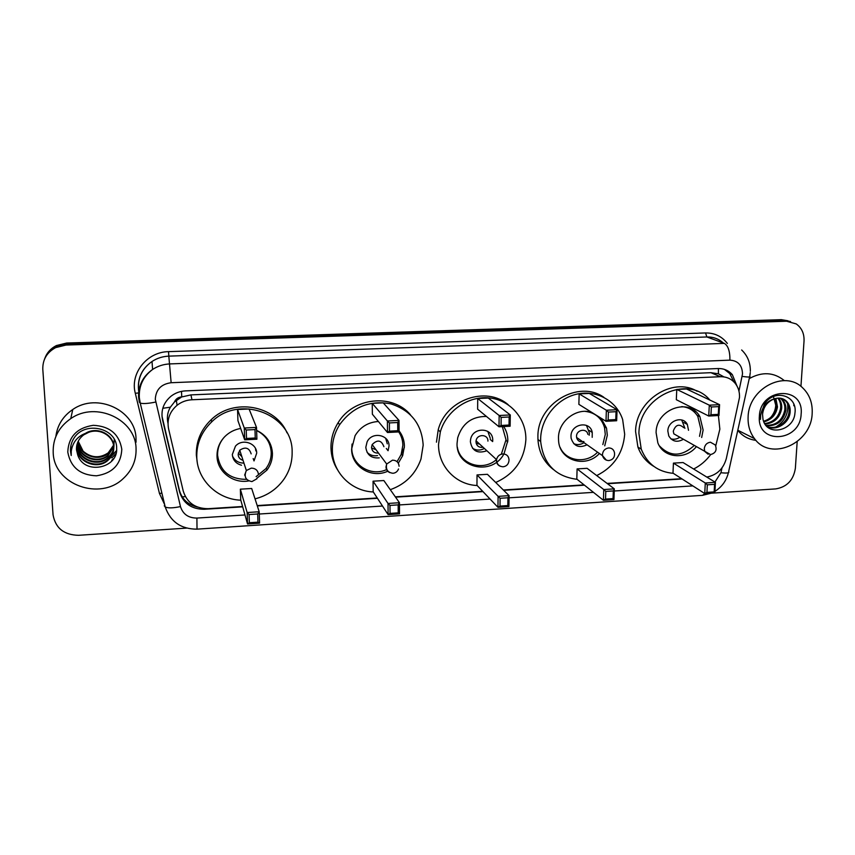 <?xml version="1.0" encoding="UTF-8"?>
<svg xmlns="http://www.w3.org/2000/svg" width="855" height="855" viewBox="0 0 855 855"><rect width="100%" height="100%" fill="white"/><g stroke="black" fill="none" stroke-linecap="round" stroke-linejoin="round"><path stroke-width="1.28" d="M272.157 450.264L271.569 451.258M399.317 431.209L399.071 432.427M706.796 477.069C716.864 475.102 723.373 468.935 726.323 458.547L739.5 397.457C739.746 391.943 738.271 387.176 735.054 383.179C731.228 378.733 726.333 376.585 720.348 376.724L191.958 399.766C186.39 400.055 181.431 401.893 177.081 405.281C169.621 411.704 166.8 419.591 168.606 428.954L183.237 491.069C186.999 502.751 195.325 508.618 208.203 508.682L242.585 506.502M174.42 402L181.762 396.87C178.246 397.18 175.799 398.89 174.42 402L170.369 407.194C167.505 412.174 166.693 417.486 167.954 423.14M723.896 376.895L718.403 373.795L710.868 372.684L190.943 394.892L182.19 396.859M257.205 505.572L377.237 497.973M395.32 496.83L482.68 491.304M503.339 489.99L584.072 484.881M607.103 483.417L681.649 478.704M736.946 385.936L732.318 374.629C728.546 370.439 723.79 368.409 718.04 368.537L185.61 390.874C180.245 391.152 175.457 392.873 171.214 396.057C163.604 402.406 160.708 410.304 162.514 419.752L179.582 491.914C183.301 503.435 191.52 509.217 204.249 509.281L242.681 506.844M724.409 369.381L729.753 373.56L733.921 381.929M797.181 441.693L795.364 468.326C793.472 480.147 786.931 487.008 775.763 488.9L711.392 493.185M186.614 528.112L78.553 535.305C63.986 534.974 55.49 528.155 53.063 514.86L42.803 369.339C42.568 359.656 46.854 352.41 55.661 347.611L66.006 345.057L786.611 321.234L796.24 323.927C801.723 327.871 804.331 333.578 804.031 341.049L800.943 386.385M44.877 358.234C46.993 352.602 50.84 348.38 56.398 345.559L66.637 343.037L781.32 319.663L790.565 321.566L783.95 320.443L66.327 344.041L783.95 320.443L786.611 321.234M44.46 359.314C46.587 353.66 50.445 349.417 56.035 346.574L66.327 344.041L56.035 346.574C50.445 349.417 46.587 353.66 44.46 359.314M257.312 505.914L377.45 498.294M395.555 497.15L482.979 491.614M503.659 490.3L584.446 485.18M607.499 483.716L682.108 478.992M197.644 507.111C188.057 504.899 181.965 499.267 179.368 490.204L161.948 415.968M781.32 319.663L787.893 320.775M748.114 416.823C748.595 388.811 784.441 369.691 802.407 387.593C809.45 394.251 812.71 402.887 812.164 413.499C811.342 443.702 770.729 461.657 754.505 438.636C749.856 432.502 747.73 425.234 748.114 416.823M749.236 378.615C762.094 371.53 773.732 372.149 784.163 380.475M793.857 404.255L793.793 405.73M766.86 426.399C776.116 430.61 788.16 422.188 789.026 411.896C789.454 407.579 788.321 403.945 785.649 400.995L782.528 398.74M766.871 426.421C776.051 431.615 789.251 423.172 790.095 412.356C790.522 408.038 789.389 404.394 786.718 401.444C783.223 398.035 778.873 397.254 773.679 399.093C767.106 401.978 763.397 407.087 762.553 414.397L762.981 419.185C766.433 437.162 793.675 431.091 794.915 413.339C797.95 395.405 774.427 388.373 764.466 403.945L760.373 415.658L760.469 419.367L760.64 415.509C762.2 406.809 766.55 401.348 773.679 399.093M765.898 425.352C776.19 425.512 782.485 420.414 784.783 410.047C785.2 405.751 784.078 402.139 781.417 399.21L780.273 398.184M766.198 425.694C776.81 426.324 783.362 421.259 785.841 410.507C786.258 406.211 785.136 402.587 782.464 399.648L780.861 398.28M764.68 423.588C773.54 422.306 778.841 417.187 780.604 408.22C780.989 404.351 780.07 400.974 777.826 398.109M764.979 424.08C774.213 423.107 779.76 417.977 781.641 408.679C782.047 404.522 780.989 400.995 778.456 398.077M763.59 421.269C770.847 418.961 775.143 414.012 776.468 406.424L775.154 398.59M763.836 421.91C771.52 419.816 776.073 414.803 777.494 406.873L775.848 398.409M801.135 414.066C800.259 442.463 756.739 445.028 759.379 416.235C760.191 387.336 804.234 385.359 801.135 414.066M773.273 395.972L775.752 405.238C775.485 409.802 773.786 413.884 770.676 417.475M755.938 440.336C748.553 439.438 742.503 436.114 737.769 430.364M775.913 427.008C784.826 421.28 788.716 413.478 787.551 403.613M673.323 473.339C657.858 471.928 647.16 463.859 641.239 449.142L638.92 433.538C638.706 396.805 688.243 373.785 709.885 400.065M718.403 415.53L719.857 429.167L715.742 445.872M653.872 466.413C646.359 462.01 641.036 455.544 637.905 447.026L635.586 431.508C635.586 400.589 672.682 376.467 697.092 391.237M694.613 410.774L695.03 412.741M696.376 446.673C685.475 460.193 663.598 458.162 657.848 442.869L656.084 432.609C655.977 409.053 689.568 397.03 699.914 416.706L703.12 430.065L701.666 437.493M676.775 389.42L676.316 399.702L708.731 416.032L709.297 405.174L676.775 389.42L686.533 388.982L719.568 404.661L718.991 415.498L708.731 416.032L710.965 414.739L718.296 414.365L718.702 406.617L711.36 406.98L710.965 414.739M710.676 454.561C706.059 460.813 700.384 465.633 693.64 469.01M673.43 463.121L672.981 473.125L704.744 493.549L705.289 483L673.43 463.121L683.06 462.544L715.421 482.348L714.855 492.875L704.744 493.549L706.935 492.373L714.16 491.892L714.566 484.358L707.32 484.828L706.935 492.373M711.36 406.98L709.297 405.174L719.568 404.661L718.702 406.617M707.32 484.828L705.289 483L715.421 482.348L714.566 484.358M714.855 492.875L714.16 491.892M718.991 415.498L718.296 414.365M681.734 406.606C688.745 407.215 694.1 410.486 697.798 416.385L700.886 429.274L699.529 436.328M688.521 430.3L687.324 424.433C683.006 415.38 667.819 420.51 667.841 431.059L668.781 435.965C672.308 441.629 677.181 442.73 683.38 439.278M694.271 445.466C681.638 456.923 669.978 457.008 659.28 445.712M683.722 427.671C679.105 423.535 675.632 424.689 673.28 431.134L673.815 433.827L678.678 436.595M684.908 428.323L681.702 419.965M670.854 438.85C673.943 439.716 676.925 439.181 679.811 437.236M53.202 452.84C52.7 438.594 58.557 427.19 70.762 418.629C96.017 400.76 135.849 419.57 136.052 448.544C136.426 460.247 132.194 470.207 123.355 478.447C100.281 501.148 54.089 484.903 53.202 452.84M55.874 436.424C57.349 425.17 62.981 416.203 72.761 409.513C97.224 392.221 135.817 410.528 136.009 438.668L136.031 442.238M76.993 444.472L76.939 447.218C77.132 461.486 97.149 469.331 107.591 460.097C111.941 456.388 114.014 451.868 113.801 446.513C113.544 434.447 97.438 426.218 85.928 433.047M76.918 444.771L76.832 447.817C77.025 462.106 97.085 469.961 107.538 460.717C111.898 456.998 113.982 452.466 113.768 447.101C113.384 436.189 100.153 427.842 88.61 432.363L83.737 434.864C78.692 438.701 76.277 443.66 76.48 449.741L77.773 455.127C84.388 475.423 118.289 468.358 116.643 448.351C117.317 428.12 85.105 420.361 74.032 438.07C71.414 442.174 70.238 446.599 70.516 451.344L71.211 455.533L71.254 451.151C72.825 441.266 78.617 435.003 88.61 432.363M77.345 443.339L77.367 444.857C77.559 459.028 97.427 466.819 107.794 457.649C112.112 453.973 114.175 449.474 113.961 444.162M77.249 443.617L77.26 445.444C77.452 459.637 97.363 467.439 107.741 458.259C112.069 454.571 114.132 450.072 113.918 444.75M77.773 442.227L77.784 442.537C77.976 456.602 97.705 464.351 107.987 455.245L113.704 446.406M113.779 446.118L114.11 441.853M77.655 442.505L77.677 443.114C77.869 457.201 97.63 464.96 107.933 455.843L113.736 446.705M113.801 446.406L114.078 442.42M78.147 441.404C78.863 455.17 98.101 462.299 108.136 453.46L108.179 452.872C99.543 458.547 91.186 457.981 83.106 451.173L78.222 441.255M108.179 452.872L113.533 445.241M113.63 444.942L113.865 444.076M113.929 443.788L114.26 439.566M108.136 453.46L113.587 445.53M113.672 445.241L113.897 444.365M113.95 444.076L114.228 440.133M76.736 445.647L76.501 449.612L77.773 455.127M121.805 449.281C120.983 464.479 112.539 473.317 96.476 475.808C80.146 475.156 70.58 467.247 67.78 452.081C68.518 436.659 77.046 427.735 93.355 425.309C109.782 426.196 119.273 434.18 121.805 449.281M116.537 450.521L112.048 455.533L116.504 450.841M115.938 453.556L111.887 457.917L115.799 454.026M113.662 458.537L111.716 460.332L113.02 459.456M70.879 445.744L71.211 455.533M577.082 479.313C555.483 476.566 543.342 463.987 540.681 441.575L540.649 438.839C540.969 418.362 556.926 398.601 576.762 394.155C596.576 389.549 616.647 400.877 622.654 419.57L624.684 434.308C623.092 453.246 613.762 467.001 596.715 475.583M553.495 469.619C543.94 462.245 538.757 452.188 537.945 439.459L537.913 436.745C537.218 403.784 578.6 379.267 603.876 397.319M601.065 418.213L606.516 428.088L607.317 435.238L604.731 445.84M599.408 453.481C585.835 468.508 559.779 460.76 558.593 440.988L558.475 437.878C558.315 421.194 576.858 407.076 591.81 412.431M579.156 393.888L578.867 404.351L606.003 421.291L606.355 410.229L579.156 393.888L589.287 393.428L617.054 409.705L616.669 420.746L606.003 421.291L608.14 419.987L615.782 419.602L616.049 411.704L608.407 412.078L608.14 419.987M577.093 468.914L576.815 479.089L603.416 500.293L603.769 489.541L577.093 468.914L587.086 468.316L614.317 488.868L613.943 499.598L603.416 500.293L605.532 499.096L613.056 498.604L613.324 490.93L605.789 491.411L605.532 499.096M608.407 412.078L606.355 410.229L617.054 409.705L616.049 411.704M605.789 491.411L603.769 489.541L614.317 488.868L613.324 490.93M613.943 499.598L613.056 498.604M616.669 420.746L615.782 419.602M585.205 411.373C595.112 412.591 601.557 417.977 604.528 427.553L605.287 434.426L602.839 444.557M592.194 437.333L592.237 432.448C590.217 420.297 570.766 423.738 570.99 436.264L571.097 438.145C573.726 446.235 579.038 448.448 587.043 444.792M597.549 452.177C586.509 464.019 566.128 461.54 560.121 447.4M587.877 434.404C586.883 427.831 576.398 429.605 576.516 436.349L576.591 437.439C577.659 441.148 580.096 442.505 583.89 441.511M589.159 435.27L589.437 433.068L586.445 425.395M573.716 443.66C577.178 445.124 580.62 444.803 584.029 442.676M576.858 438.497L578.44 438.743M477.154 485.512C455.918 484.785 438.155 466.199 438.54 444.354L440.325 431.914C446.246 410.999 467.984 395.833 488.921 397.885C509.89 399.755 526.103 418.159 525.868 439.107L525.868 439.641C524.414 459.787 514.357 474.055 495.708 482.477M436.456 442.174L438.22 429.809C445.776 399.659 486.303 385.466 508.276 404.8M503.67 426.538C506.47 430.738 507.849 435.43 507.817 440.614L503.98 453.973M503.403 454.892C490.941 476.182 455.865 467.771 457.062 443.35L457.714 437.717C462.277 423.439 471.853 416.353 486.452 416.449M477.721 398.526L477.624 409.182L498.999 426.784L499.149 415.498L477.721 398.526L488.258 398.045L510.296 414.942L510.125 426.207L498.999 426.784L501.062 425.459L509.024 425.053L509.142 416.994L501.169 417.39L501.062 425.459M477.037 474.931L476.951 485.298L497.963 507.314L498.102 496.36L477.037 474.931L487.425 474.311L509.088 495.644L508.917 506.577L497.963 507.314L499.993 506.096L507.827 505.583L507.945 497.76L500.1 498.273L499.993 506.096M501.169 417.39L499.149 415.498L510.296 414.942L509.142 416.994M500.1 498.273L498.102 496.36L509.088 495.644L507.945 497.76M508.917 506.577L507.827 505.583M510.125 426.207L509.024 425.053M485.191 416.353L486.538 416.513M502.313 426.613L506.021 439.769L501.34 454.187M490.225 439.438L492.651 441.575L492.715 440.485C493.485 427.244 472.388 426.463 470.56 439.737L470.378 441.682C471.939 450.649 477.165 453.77 486.046 451.034M496.563 459.466C483.139 471.693 460.033 464.596 457.329 447.112M487.916 441.116C488.312 433.987 476.94 433.688 476.075 440.827L476 441.757C476.363 445.466 478.405 447.347 482.113 447.411M490.289 438.359L487.831 431.39M472.548 448.255C476.032 450.467 479.741 450.66 483.674 448.832M476.203 443.36L479.634 444.098M373.304 491.956C351.223 491.208 332.403 472.323 332.36 450.083C332.264 441.062 334.679 432.619 339.595 424.743C352.634 406.927 369.734 399.969 390.885 403.87C411.084 410.475 421.846 424.24 423.172 445.188L420.97 459.071C415.648 474.044 405.42 484.251 390.286 489.68M337.575 469.876C333.375 463.207 331.174 455.854 330.981 447.828C330.885 438.861 333.279 430.471 338.163 422.659C353.286 397.222 392.541 393.268 410.464 414.782M399.071 430.888C402.545 435.355 404.33 440.464 404.404 446.192L402.652 455.694L398.302 463.207M387.732 471.223C371.551 478.907 351.32 466.691 351.629 449.046L355.082 435.676C360.447 426.902 368.206 422.178 378.38 421.494M372.246 403.346L372.363 414.205L387.486 432.502L387.39 420.981L372.246 403.346L383.2 402.844L399.018 420.414L399.082 431.903L387.486 432.502L389.442 431.155L397.746 430.728L397.693 422.509L389.388 422.926L389.442 431.155M373.058 481.194L373.165 491.743L388.106 514.625L388.02 503.456L373.058 481.194L383.852 480.542L399.467 502.719L399.531 513.855L388.106 514.625L390.051 513.395L398.216 512.85L398.174 504.877L389.987 505.412L390.051 513.395M404.351 447.507L401.348 454.037M389.388 422.926L387.39 420.981L399.018 420.414L397.693 422.509M389.987 505.412L388.02 503.456L399.467 502.719L398.174 504.877M399.531 513.855L398.216 512.85M399.082 431.903L397.746 430.728M386.588 469.598C370.942 476.919 351.48 465.077 351.779 448.063L352.046 444.044M398.74 431.925C401.433 435.954 402.801 440.411 402.855 445.316L401.145 454.561L397.041 461.668M386.321 448.48L388.074 450.724L389.025 446.064C389.527 434.586 371.936 431.177 367.084 441.896L365.812 447.304C366.891 454.978 371.369 458.494 379.257 457.863M383.916 446.716C381.383 440.015 377.461 439.31 372.16 444.589L371.519 447.389C372.053 451.387 374.372 453.289 378.487 453.065M387.272 443.852L385.691 438.273M367.084 452.338C369.948 455.202 373.443 456.292 377.568 455.576M371.551 447.956L376.008 449.751M240.789 500.186C217.587 499.416 197.377 480.136 196.778 457.404C196.468 443.627 201.449 431.775 211.73 421.846C239.828 393.653 293.158 414.728 292.132 452.263C292.282 462.031 289.546 471.041 283.903 479.281C276.774 489.231 267.145 495.75 255.036 498.86M197.259 462.299L196.329 455.031C196.03 441.351 200.978 429.573 211.174 419.72C233.629 397.607 275.524 405.313 287.013 432.833M256.618 430.375C266.429 435.12 271.708 442.772 272.435 453.321C272.542 459.466 270.704 465.067 266.931 470.111L256.724 478.405M248.73 480.927C233.137 483.866 217.245 471.693 217.02 456.314C216.86 448.811 219.446 442.259 224.79 436.638C229.193 432.256 234.494 429.52 240.683 428.451M237.551 409.513L237.936 420.628L244.68 439.823L244.274 428.013L237.551 409.513L249.062 408.979L256.521 427.415L256.895 439.192L244.68 439.823L246.507 438.444L255.25 438.006L254.982 429.573L246.229 430.012L246.507 438.444M240.351 489.178L240.736 499.972L247.544 523.976L247.148 512.53L240.351 489.178L251.691 488.494L259.204 511.76L259.567 523.175L247.544 523.976L249.35 522.726L257.954 522.159L257.686 513.994L249.072 514.55L249.35 522.726M266.023 437.172L265.894 437.803M271.537 447.347L270.864 448.854M267.081 469.919L266.215 468.241M246.229 430.012L244.274 428.013L256.521 427.415L254.982 429.573M249.072 514.55L247.148 512.53L259.204 511.76L257.686 513.994M259.567 523.175L257.954 522.159M256.895 439.192L255.25 438.006M246.454 479.356C229.674 479.302 220.045 471.276 217.587 455.288C217.427 448.939 219.372 443.211 223.454 438.102M256.618 430.514C265.691 435.195 270.565 442.495 271.217 452.402C271.324 458.366 269.539 463.795 265.873 468.69L256.115 476.63M253.176 458.569L254.021 460.93L256.692 453.182C256.874 443.072 242.168 438.166 235.446 446.182L232.325 454.497C232.881 460.076 235.948 463.656 241.505 465.227M251.167 453.877C249.19 447.753 245.385 446.534 239.763 450.211L238.15 454.571C238.449 457.553 240.073 459.456 243.034 460.311M255.837 450.874L255.495 448.49M232.485 456.068C234.751 460.717 238.566 463.068 243.953 463.111M238.299 453.043L241.858 456.666M162.792 408.284L170.369 407.194M718.403 373.795L718.403 368.516M182.201 496.873L185.364 496.605M181.762 396.87L181.495 391.387M710.868 372.684L720.348 376.724M190.943 394.892L191.958 399.766M738.944 391.045L742.514 373.924C742.215 365.288 738.015 360.703 729.924 360.147L171.139 382.719C161.114 384.098 155.824 389.634 155.3 399.317L180.469 506.577C182.938 514.218 188.41 518.045 196.896 518.077L244.979 514.956M171.139 382.719L168.82 356.14C162.696 356.396 157.096 358.181 152.019 361.483L152.607 369.456C143.159 376.595 138.734 386.022 139.322 397.714L140.241 403.111L139.354 402.235L138.563 396.795C138.328 385.381 143.009 376.264 152.607 369.456C157.844 366.026 163.636 364.177 169.963 363.909L724.324 343.379C728.129 345.655 729.999 351.245 729.924 360.147M164.267 505.775L165.229 507.004L140.241 403.111C143.074 403.913 148.214 403.571 155.685 402.064M705.546 332.948L706.861 336.966L168.82 356.14L168.542 351.651L705.546 332.948C714.609 332.862 721.887 336.357 727.359 343.454M723.362 343.015C718.734 338.847 713.23 336.827 706.861 336.966L724.324 343.379M164.662 504.632L159.458 493.474L135.304 393.279C129.864 373.368 147.049 351.811 168.542 351.651M66.006 345.057L66.637 343.037M138.724 391.676C137.024 379.064 141.449 368.997 152.019 361.483C142.742 368.067 138.221 376.884 138.435 387.946M714.93 482.049L720.925 472.73L721.983 467.931M259.279 514.026L382.506 506.032M399.477 504.931L490.086 499.053M509.056 497.824L593.456 492.352M614.243 491.005L692.849 485.897M159.458 493.474L161.905 493.153M135.304 393.279L138.606 392.937M196.896 518.077L197.024 529.149C181.089 529.16 170.487 521.785 165.229 507.004C168.114 508.276 173.191 508.127 180.469 506.577M705.044 493.527L702.468 495.355L711.606 493.089M720.925 472.73C727.071 473.392 729.646 472.986 728.652 471.522L749.611 376.937M742.172 376.414C748.36 377.258 750.893 377.205 749.771 376.243L750.273 372.598M138.681 391.462L139.44 391.355M204.121 508.618L204.249 509.281M179.368 490.204L179.582 491.914M162.386 418.362L162.514 419.752M673.815 433.827L710.526 454.571C715.646 453.203 717.227 449.997 715.261 444.953L710.409 442.206C706.861 442.772 704.819 444.921 704.274 448.64L704.819 451.483L708.132 454.229M576.591 437.439L602.519 455.672C603.545 458.879 605.671 460.503 608.92 460.556C613.249 459.669 615.087 456.955 614.424 452.423C613.644 449.474 611.742 447.988 608.707 447.945C605.019 448.533 602.935 450.724 602.444 454.507L602.519 455.672L606.366 460.15M509.024 459.894C508.704 456.089 506.641 454.101 502.826 453.93C499.448 454.379 497.354 456.281 496.531 459.637L496.445 460.621C496.541 463.389 497.845 465.27 500.346 466.274M399.114 466.232C398.697 462.352 396.496 460.321 392.52 460.15L386.684 464.03L386 466.99C386.129 469.63 387.39 471.5 389.784 472.601M258.445 474.343C257.911 470.368 255.538 468.294 251.327 468.123L246.347 470.517L244.637 475.145M176.322 400.322L177.081 405.281M729.753 373.56L732.318 374.629M750.337 371.316C750.466 362.787 747.569 355.68 741.659 349.984M55.661 347.611L56.398 345.559M139.002 393.011L139.237 393.973M197.024 529.149L702.468 495.355M714.94 491.358C721.877 486.976 726.355 480.756 728.396 472.697M786.718 401.444L785.649 400.995M782.464 399.648L781.417 399.21M754.505 438.636L737.801 430.236M699.914 416.706L697.071 415.252M641.239 449.142L637.905 447.026M687.324 424.433L683.711 422.488M70.762 418.629L72.761 409.513M107.538 460.717L107.591 460.097M107.741 458.259L107.794 457.649M107.933 455.843L107.987 455.245M606.516 428.088L604.282 426.656M540.681 441.575L537.945 439.459M592.237 432.448L589.191 430.418M440.325 431.914L438.22 429.809M507.763 441.875L506 440.389M476.075 440.827L496.531 459.637C496.702 464.094 498.903 466.477 503.146 466.787C506.588 466.285 508.533 464.233 508.971 460.621M339.595 424.743L338.163 422.659M402.652 455.694L401.337 454.069M372.16 444.589L386.684 464.03C385.594 469.481 387.689 472.569 392.958 473.275C395.63 472.997 397.49 471.554 398.526 468.968M211.73 421.846L211.174 419.72M239.763 450.211L246.347 470.517C243.728 476.63 245.577 480.318 251.926 481.589L256.863 478.811"/></g></svg>
